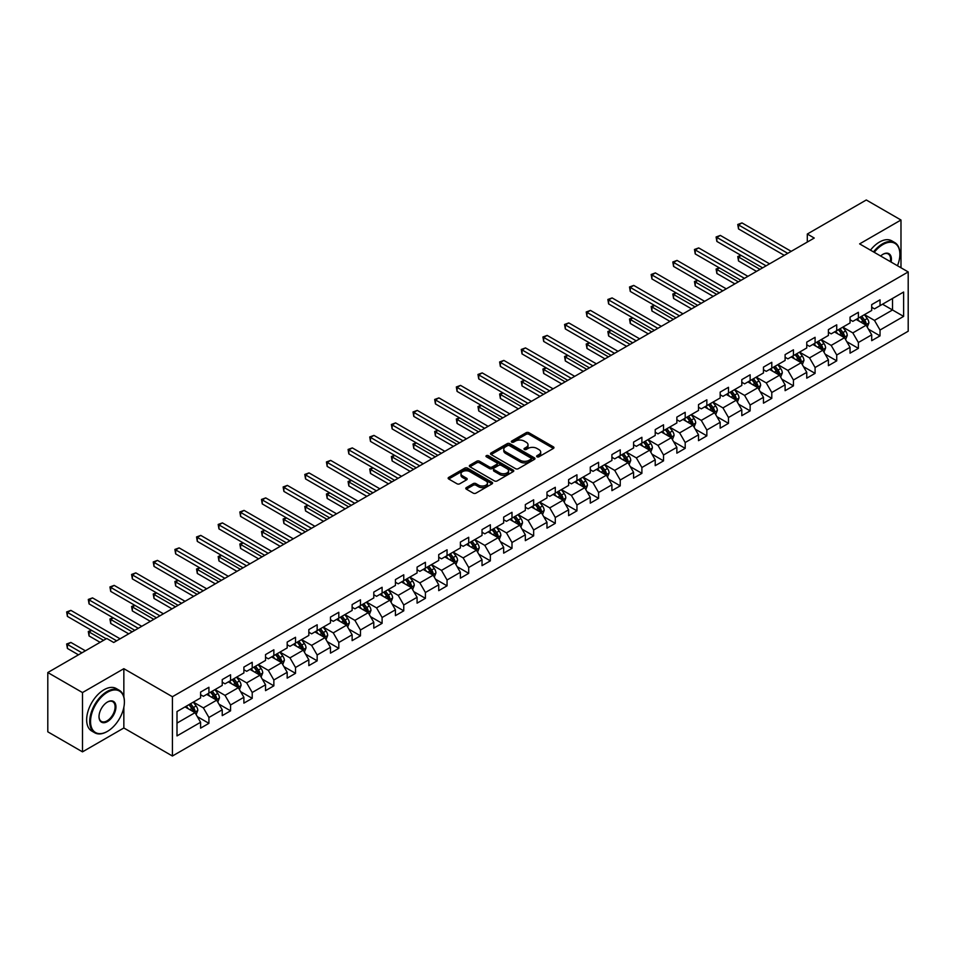 <?xml version="1.0" encoding="UTF-8"?>
<svg xmlns="http://www.w3.org/2000/svg" width="956" height="956" viewBox="0 0 956 956"><rect width="100%" height="100%" fill="white"/><g stroke="black" fill="none" stroke-linecap="round" stroke-linejoin="round"><path stroke-width="1.43" d="M537.021 456.789A1.35 0.777 0 0 0 538.921 456.789L553.393 448.436A1.924 1.111 0 0 0 553.966 447.647A1.924 1.111 0 0 0 553.393 446.858L528.883 432.71A1.924 1.111 0 0 0 526.159 432.71L511.687 441.063A1.35 0.777 0 0 0 513.587 442.162L515.463 441.086A6.166 3.561 0 0 1 524.175 441.086L526.218 442.258A6.166 3.561 0 0 1 528.023 444.779A6.166 3.561 0 0 1 526.218 447.3L524.354 448.376A1.35 0.777 0 0 0 526.254 449.475L528.13 448.4A6.166 3.561 0 0 1 536.854 448.4L538.885 449.571A6.166 3.561 0 0 1 540.702 452.092A6.166 3.561 0 0 1 538.885 454.614L537.021 455.689A1.35 0.777 0 0 0 537.021 456.789L537.021 455.689M466.361 487.596A1.924 1.111 0 0 0 465.787 488.385A1.924 1.111 0 0 0 466.361 489.173L473.232 493.141A1.924 1.111 0 0 0 475.957 493.141L492.029 483.867A1.924 1.111 0 0 0 492.591 483.079A1.924 1.111 0 0 0 492.029 482.29L467.508 468.129A1.924 1.111 0 0 0 464.795 468.129L448.711 477.414A1.924 1.111 0 0 0 448.149 478.203A1.924 1.111 0 0 0 448.711 478.992L457.028 483.784A1.924 1.111 0 0 0 459.752 483.784L466.624 479.816A1.924 1.111 0 0 0 467.197 479.028A1.924 1.111 0 0 0 466.624 478.239L462.513 475.861A5.15 2.976 0 0 1 460.995 473.758A5.15 2.976 0 0 1 464.174 471.009A5.15 2.976 0 0 1 469.79 471.655L485.935 480.976A5.15 2.976 0 0 1 487.44 483.079A5.15 2.976 0 0 1 484.262 485.827A5.15 2.976 0 0 1 478.645 485.182L475.957 483.628A1.924 1.111 0 0 0 473.232 483.628L466.361 487.596L466.361 489.173M123.85 668.686L82.491 692.562L47.8 672.534L47.8 731.818L82.491 751.858L123.85 727.982L172.415 756.017L172.415 696.733L123.85 668.686L123.85 696.828M900.982 267.764L900.982 220.011L859.623 243.888L908.2 271.934L172.415 696.733M900.982 220.011L866.291 199.983L807.306 234.029L807.306 242.047M47.8 672.534L106.773 638.477L113.716 642.492L814.249 238.044L807.306 234.029M515.595 468.691A1.924 1.111 0 0 0 518.319 468.691L534.392 459.406A1.924 1.111 0 0 0 534.966 458.617A1.924 1.111 0 0 0 534.392 457.828L509.883 443.68A1.924 1.111 0 0 0 507.158 443.68L491.073 452.953A1.924 1.111 0 0 0 490.512 453.742A1.924 1.111 0 0 0 491.073 454.53L515.595 468.691M486.915 457.088A1.35 0.777 0 0 1 488.289 457.267L488.289 455.665L513.217 470.065A1.924 1.111 0 0 1 513.778 470.854A1.924 1.111 0 0 1 513.217 471.631L497.144 480.916A1.924 1.111 0 0 1 494.419 480.916L469.898 466.755L469.898 465.19A1.924 1.111 0 0 0 469.336 465.978A1.924 1.111 0 0 0 469.898 466.755M469.898 465.19L476.781 461.21A1.924 1.111 0 0 1 479.506 461.21L489.448 466.958A1.924 1.111 0 0 0 492.173 466.958L496.738 464.317A1.924 1.111 0 0 0 497.299 463.541A1.924 1.111 0 0 0 496.738 462.752L486.377 456.777A1.35 0.777 0 0 1 488.289 455.665M172.415 756.017L908.2 331.218L908.2 271.934M197.33 716.642L208.922 723.333L208.922 717.478L222.234 709.794L222.234 715.638L230.563 710.834L230.563 704.978L243.888 697.294L243.888 703.138L252.217 698.334L252.217 692.479L265.541 684.795L265.541 690.638L273.858 685.834L273.858 679.979L287.182 672.295L287.182 678.139L295.512 673.335L295.512 667.491L308.836 659.795L308.836 665.639L317.165 660.835L317.165 654.991L330.477 647.296L330.477 653.139L338.806 648.335L338.806 642.492L352.131 634.796L352.131 640.64L360.46 635.836L360.46 629.992L373.784 622.296L373.784 628.152L382.101 623.336L382.101 617.492L395.425 609.797L395.425 615.652L403.755 610.836L403.755 604.993L417.079 597.297L417.079 603.152L425.408 598.337L425.408 592.493L438.732 584.797L438.732 590.653L447.05 585.837L447.05 579.993L460.374 572.297L460.374 578.153L468.703 573.349L468.703 567.494L482.027 559.798L482.027 565.653L490.356 560.849L490.356 554.994L503.669 547.31L503.669 553.154L511.998 548.35L511.998 542.494L525.322 534.81L525.322 540.654L533.651 535.85L533.651 529.994L546.975 522.311L546.975 528.154L555.293 523.35L555.293 517.495L568.617 509.811L568.617 515.654L576.946 510.851L576.946 504.995L590.27 497.311L590.27 503.155L598.599 498.351L598.599 492.507L611.912 484.812L611.912 490.655L620.241 485.851L620.241 480.008L633.565 472.312L633.565 478.155L641.894 473.351L641.894 467.508L655.218 459.812L655.218 465.668L663.536 460.852L663.536 455.008L676.86 447.312L676.86 453.168L685.189 448.352L685.189 442.509L698.513 434.813L698.513 440.668L706.843 435.852L706.843 430.009L720.167 422.313L720.167 428.169L728.484 423.353L728.484 417.509L741.808 409.813L741.808 415.669L750.137 410.865L750.137 405.009L763.462 397.314L763.462 403.169L771.791 398.365L771.791 392.51L785.103 384.826L785.103 390.669L793.432 385.865L793.432 380.01L806.756 372.326L806.756 378.17L815.086 373.366L815.086 367.51L828.41 359.826L828.41 365.67L836.727 360.866L836.727 355.011L850.051 347.327L850.051 353.17L858.38 348.366L858.38 342.511L871.705 334.827L871.705 340.671L880.034 335.867L880.034 330.023L903.623 316.4L903.623 292.034L892.522 298.451L892.522 309.983L903.623 316.4M208.922 723.333L200.593 728.137L200.593 722.282L177.003 735.905L177.003 711.551L200.593 697.928L200.593 692.084L208.922 687.28L208.922 693.124L222.234 685.428L222.234 679.585L230.563 674.781L230.563 680.624L243.888 672.928L243.888 667.085L252.217 662.281L252.217 668.125L265.541 660.429L265.541 654.585L273.858 649.781L273.858 655.625L287.182 647.941L287.182 642.085L295.512 637.282L295.512 643.125L308.836 635.441L308.836 629.586L317.165 624.782L317.165 630.625L330.477 622.942L330.477 617.086L338.806 612.282L338.806 618.126L352.131 610.442L352.131 604.586L360.46 599.782L360.46 605.626L373.784 597.942L373.784 592.087L382.101 587.283L382.101 593.138L395.425 585.442L395.425 579.587L403.755 574.783L403.755 580.639L417.079 572.943L417.079 567.099L425.408 562.283L425.408 568.139L438.732 560.443L438.732 554.6L447.05 549.784L447.05 555.639L460.374 547.943L460.374 542.1L468.703 537.284L468.703 543.139L482.027 535.444L482.027 529.6L490.356 524.784L490.356 530.64L503.669 522.944L503.669 517.1L511.998 512.297L511.998 518.14L525.322 510.444L525.322 504.601L533.651 499.797L533.651 505.64L546.975 497.945L546.975 492.101L555.293 487.297L555.293 493.141L568.617 485.457L568.617 479.601L576.946 474.797L576.946 480.641L590.27 472.957L590.27 467.102L598.599 462.298L598.599 468.141L611.912 460.457L611.912 454.602L620.241 449.798L620.241 455.642L633.565 447.958L633.565 442.102L641.894 437.298L641.894 443.142L655.218 435.458L655.218 429.603L663.536 424.799L663.536 430.654L676.86 422.958L676.86 417.103L685.189 412.299L685.189 418.154L698.513 410.459L698.513 404.615L706.843 399.799L706.843 405.655L720.167 397.959L720.167 392.115L728.484 387.3L728.484 393.155L741.808 385.459L741.808 379.616L750.137 374.8L750.137 380.655L763.462 372.96L763.462 367.116L771.791 362.3L771.791 368.156L785.103 360.46L785.103 354.616L793.432 349.812L793.432 355.656L806.756 347.96L806.756 342.117L815.086 337.313L815.086 343.156L828.41 335.46L828.41 329.617L836.727 324.813L836.727 330.656L850.051 322.961L850.051 317.117L858.38 312.313L858.38 318.157L871.705 310.473L871.705 304.617L880.034 299.814L880.034 305.657L903.623 292.034M206.699 694.403L216.689 700.174L203.365 707.87L193.375 702.098M200.593 694.725L203.365 696.327L208.922 693.124M203.365 707.87L208.922 717.478M216.689 700.174L222.234 709.794M228.341 681.903L238.343 687.675L225.019 695.37L215.028 689.599M222.234 682.226L225.019 683.827L230.563 680.624M225.019 695.37L230.563 704.978M238.343 687.675L243.888 697.294M249.994 669.403L259.984 675.175L246.66 682.871L236.67 677.099M243.888 669.726L246.66 671.327L252.217 668.125M246.66 682.871L252.217 692.479M259.984 675.175L265.541 684.795M271.647 656.903L281.638 662.675L268.313 670.371L258.323 664.599M265.541 657.226L268.313 658.827L273.858 655.625M268.313 670.371L273.858 679.979M281.638 662.675L287.182 672.295M293.289 644.416L303.279 650.176L289.967 657.871L279.965 652.1M287.182 644.726L289.967 646.328L295.512 643.125M289.967 657.871L295.512 667.491M303.279 650.176L308.836 659.795M314.942 631.916L324.932 637.676L311.608 645.372L301.618 639.6M308.836 632.227L311.608 633.84L317.165 630.625M311.608 645.372L317.165 654.991M324.932 637.676L330.477 647.296M336.584 619.416L346.586 625.176L333.262 632.872L323.271 627.1M330.477 619.739L333.262 621.34L338.806 618.126M333.262 632.872L338.806 642.492M346.586 625.176L352.131 634.796M358.237 606.917L368.227 612.688L354.903 620.372L344.913 614.6M352.131 607.239L354.903 608.841L360.46 605.626M354.903 620.372L360.46 629.992M368.227 612.688L373.784 622.296M379.89 594.417L389.881 600.189L376.556 607.873L366.566 602.101M373.784 594.74L376.556 596.341L382.101 593.138M376.556 607.873L382.101 617.492M389.881 600.189L395.425 609.797M401.532 581.917L411.522 587.689L398.21 595.373L388.208 589.613M395.425 582.24L398.21 583.841L403.755 580.639M398.21 595.373L403.755 604.993M411.522 587.689L417.079 597.297M423.185 569.418L433.176 575.189L419.851 582.873L409.861 577.113M417.079 569.74L419.851 571.341L425.408 568.139M419.851 582.873L425.408 592.493M433.176 575.189L438.732 584.797M444.839 556.918L454.829 562.69L441.505 570.374L431.515 564.614M438.732 557.24L441.505 558.842L447.05 555.639M441.505 570.374L447.05 579.993M454.829 562.69L460.374 572.297M466.48 544.418L476.47 550.19L463.146 557.886L453.156 552.114M460.374 544.741L463.146 546.342L468.703 543.139M463.146 557.886L468.703 567.494M476.47 550.19L482.027 559.798M488.134 531.918L498.124 537.69L484.8 545.386L474.809 539.614M482.027 532.241L484.8 533.842L490.356 530.64M484.8 545.386L490.356 554.994M498.124 537.69L503.669 547.31M509.775 519.419L519.765 525.191L506.453 532.886L496.451 527.115M503.669 519.741L506.453 521.343L511.998 518.14M506.453 532.886L511.998 542.494M519.765 525.191L525.322 534.81M531.428 506.919L541.419 512.691L528.094 520.387L518.104 514.615M525.322 507.242L528.094 508.843L533.651 505.64M528.094 520.387L533.651 529.994M541.419 512.691L546.975 522.311M553.082 494.419L563.072 500.191L549.748 507.887L539.758 502.115M546.975 494.742L549.748 496.343L555.293 493.141M549.748 507.887L555.293 517.495M563.072 500.191L568.617 509.811M574.723 481.932L584.714 487.691L571.389 495.387L561.399 489.615M568.617 482.242L571.389 483.844L576.946 480.641M571.389 495.387L576.946 504.995M584.714 487.691L590.27 497.311M596.377 469.432L606.367 475.192L593.043 482.888L583.052 477.116M590.27 469.743L593.043 471.356L598.599 468.141M593.043 482.888L598.599 492.507M606.367 475.192L611.912 484.812M618.018 456.932L628.02 462.692L614.696 470.388L604.706 464.616M611.912 457.243L614.696 458.856L620.241 455.642M614.696 470.388L620.241 480.008M628.02 462.692L633.565 472.312M639.672 444.432L649.662 450.192L636.337 457.888L626.347 452.116M633.565 444.755L636.337 446.356L641.894 443.142M636.337 457.888L641.894 467.508M649.662 450.192L655.218 459.812M661.325 431.933L671.315 437.705L657.991 445.388L648.001 439.617M655.218 432.255L657.991 433.857L663.536 430.654M657.991 445.388L663.536 455.008M671.315 437.705L676.86 447.312M682.966 419.433L692.957 425.205L679.644 432.889L669.642 427.129M676.86 419.756L679.644 421.357L685.189 418.154M679.644 432.889L685.189 442.509M692.957 425.205L698.513 434.813M704.62 406.933L714.61 412.705L701.286 420.389L691.296 414.629M698.513 407.256L701.286 408.857L706.843 405.655M701.286 420.389L706.843 430.009M714.61 412.705L720.167 422.313M726.261 394.434L736.263 400.205L722.939 407.889L712.949 402.129M720.167 394.756L722.939 396.358L728.484 393.155M722.939 407.889L728.484 417.509M736.263 400.205L741.808 409.813M747.915 381.934L757.905 387.706L744.581 395.402L734.59 389.63M741.808 382.257L744.581 383.858L750.137 380.655M744.581 395.402L750.137 405.009M757.905 387.706L763.462 397.314M769.568 369.434L779.558 375.206L766.234 382.902L756.244 377.13M763.462 369.757L766.234 371.358L771.791 368.156M766.234 382.902L771.791 392.51M779.558 375.206L785.103 384.826M791.21 356.935L801.2 362.706L787.887 370.402L777.885 364.63M785.103 357.257L787.887 358.859L793.432 355.656M787.887 370.402L793.432 380.01M801.2 362.706L806.756 372.326M812.863 344.435L822.853 350.207L809.529 357.903L799.539 352.131M806.756 344.757L809.529 346.359L815.086 343.156M809.529 357.903L815.086 367.51M822.853 350.207L828.41 359.826M834.516 331.935L844.507 337.707L831.182 345.403L821.192 339.631M828.41 332.258L831.182 333.859L836.727 330.656M831.182 345.403L836.727 355.011M844.507 337.707L850.051 347.327M856.158 319.435L866.148 325.207L852.824 332.903L842.833 327.131M850.051 319.758L852.824 321.359L858.38 318.157M852.824 332.903L858.38 342.511M866.148 325.207L871.705 334.827M882.531 304.223L892.522 309.983L874.477 320.403L864.487 314.632M871.705 307.258L874.477 308.86L880.034 305.657M874.477 320.403L880.034 330.023M82.491 692.562L82.491 751.858M177.003 723.095L195.036 712.674L185.046 706.902M195.036 712.674L200.593 722.282M868.442 329.175L880.034 335.867M846.789 341.674L858.38 348.366M825.148 354.174L836.727 360.866M803.494 366.674L815.086 373.366M781.841 379.174L793.432 385.865M760.199 391.673L771.791 398.365M738.546 404.173L750.137 410.865M716.904 416.673L728.484 423.353M695.251 429.172L706.843 435.852M673.598 441.66L685.189 448.352M651.956 454.16L663.536 460.852M630.303 466.659L641.894 473.351M608.661 479.159L620.241 485.851M587.008 491.659L598.599 498.351M565.355 504.159L576.946 510.851M543.713 516.658L555.293 523.35M522.06 529.158L533.651 535.85M500.406 541.658L511.998 548.35M478.765 554.157L490.356 560.849M457.111 566.657L468.703 573.349M435.47 579.157L447.05 585.837M413.817 591.656L425.408 598.337M392.163 604.144L403.755 610.836M370.522 616.644L382.101 623.336M348.868 629.144L360.46 635.836M327.227 641.643L338.806 648.335M305.573 654.143L317.165 660.835M283.92 666.643L295.512 673.335M262.279 679.142L273.858 685.834M240.625 691.642L252.217 698.334M218.984 704.142L230.563 710.834M123.85 727.982L123.85 707.297M537.559 456.98L538.885 456.215A6.166 3.561 0 0 0 540.702 453.694L540.702 452.092M528.023 444.779L528.023 446.38A6.166 3.561 0 0 1 526.218 448.902L524.892 449.667M553.369 448.448L528.883 434.311A1.924 1.111 0 0 0 526.159 434.311L512.225 442.353M534.368 459.418L509.883 445.281A1.924 1.111 0 0 0 507.158 445.281L491.109 454.542L491.073 452.953M530.986 459.167A1.35 0.777 0 0 0 530.986 458.067L509.464 445.639A1.35 0.777 0 0 0 507.564 445.639L505.581 446.787A6.166 3.561 0 0 0 503.776 449.296A6.166 3.561 0 0 0 505.581 451.818L520.303 460.314A6.166 3.561 0 0 0 529.015 460.314L530.986 459.167L530.986 460.768A1.35 0.777 0 0 0 531.381 460.218L531.381 458.617M503.776 449.296L503.776 450.897A6.166 3.561 0 0 0 505.581 453.419L505.581 451.818M530.986 460.768L529.015 461.915A6.166 3.561 0 0 1 520.303 461.915L505.581 453.419M469.922 466.779L476.781 462.812L476.781 461.21M497.299 463.541L497.299 465.142A1.924 1.111 0 0 1 496.738 465.919L492.173 468.56A1.924 1.111 0 0 1 489.448 468.56L479.506 462.812A1.924 1.111 0 0 0 476.781 462.812M488.289 457.267L513.193 471.655M499.761 472.909A5.15 2.976 0 0 0 505.377 473.555A5.15 2.976 0 0 0 508.556 470.806A5.15 2.976 0 0 0 507.05 468.703L501.362 465.417A1.924 1.111 0 0 0 498.638 465.417L494.073 468.058A1.924 1.111 0 0 0 493.511 468.846A1.924 1.111 0 0 0 494.073 469.635L499.761 472.909L499.761 474.511A5.15 2.976 0 0 0 505.377 475.156A5.15 2.976 0 0 0 508.556 472.407L508.556 470.806M493.511 468.846L493.511 470.448A1.924 1.111 0 0 0 494.073 471.236L494.073 469.635M499.761 474.511L494.073 471.236M487.44 483.079L487.44 484.68A5.15 2.976 0 0 1 484.262 487.429A5.15 2.976 0 0 1 478.645 486.783L475.957 485.23A1.924 1.111 0 0 0 473.232 485.23L466.385 489.185M460.995 473.758L460.995 475.359A5.15 2.976 0 0 0 462.513 477.462L462.513 475.861M466.6 479.828L462.513 477.462M492.005 483.879L467.508 469.743A1.924 1.111 0 0 0 464.795 469.743L448.746 479.004L448.711 477.414M867.247 327.107L868.896 322.949A5.198 2.999 -120 0 0 867.235 318.527L864.379 314.703M859.384 321.3L857.436 318.707M741.163 255.443L738.522 256.973L738.522 260.976L756.519 271.373M860.077 317.177L862.933 321.001A5.198 2.999 60 0 1 864.427 324.132L866.088 323.176A5.198 2.999 -120 0 0 864.606 320.045L861.738 316.221M860.436 316.974L863.615 321.216A2.653 1.53 60 0 1 864.093 322.017L866.088 323.176M738.522 260.976L737.757 256.531L759.984 269.365M737.757 256.531L740.852 255.276M787.744 253.34L738.522 224.923L741.987 222.915L791.21 251.344M784.279 255.348L738.522 228.926L738.522 224.923L737.757 224.481L741.987 222.915M738.522 228.926L737.757 224.481M897.469 265.732A23.948 13.826 120 0 0 899.871 254.308A23.948 13.826 120 0 0 882.938 244.533A23.948 13.826 120 0 0 874.25 252.324M873.521 251.906A24.533 14.161 -60 0 1 882.531 243.804A24.533 14.161 -60 0 1 894.792 242.597A24.533 14.161 -60 0 1 899.871 253.818A24.533 14.161 -60 0 1 899.871 254.069M880.631 256.017A11.974 6.907 -60 0 1 882.938 254.308L882.938 254.308A11.974 6.907 -60 0 1 891.088 262.052M870.474 250.149A24.533 14.161 -60 0 1 879.472 242.047A24.533 14.161 -60 0 1 891.745 240.828L894.792 242.597M890.335 261.609A11.388 6.573 120 0 0 888.22 253.985A11.388 6.573 120 0 0 882.735 254.427M107.06 731.579L107.478 731.34A23.948 13.826 120 0 0 124.4 702.015A23.948 13.826 120 0 0 107.478 692.24A23.948 13.826 120 0 0 90.545 721.565A23.948 13.826 120 0 0 107.478 731.34L107.06 731.579A24.533 14.161 -60 0 1 94.787 732.798A24.533 14.161 -60 0 1 91.035 713.14A24.533 14.161 -60 0 1 107.06 691.523A24.533 14.161 -60 0 1 119.321 690.304A24.533 14.161 -60 0 1 124.4 701.537A24.533 14.161 -60 0 1 124.4 701.776M107.478 721.565A11.974 6.907 -60 0 1 99.006 716.677A11.974 6.907 -60 0 1 107.478 702.015L107.478 702.015A11.974 6.907 -60 0 1 115.939 706.902A11.974 6.907 -60 0 1 107.478 721.565M99.006 716.438A11.388 6.573 120 0 0 101.36 721.41A11.388 6.573 120 0 0 107.06 720.848A11.388 6.573 120 0 0 114.493 710.81A11.388 6.573 120 0 0 112.748 701.692A11.388 6.573 120 0 0 107.263 702.146M94.787 732.798L91.74 731.029A24.533 14.161 -60 0 1 87.976 711.372A24.533 14.161 -60 0 1 104.001 689.754A24.533 14.161 -60 0 1 116.273 688.547L119.321 690.304M845.594 339.607L847.255 335.448A5.198 2.999 -120 0 0 845.594 331.015L842.726 327.203M837.731 333.799L835.783 331.206M719.51 267.943L716.869 269.473L716.869 273.476L734.865 283.872M838.424 329.677L841.292 333.501A5.198 2.999 60 0 1 842.774 336.632L844.447 335.675A5.198 2.999 -120 0 0 842.953 332.545L840.085 328.721M838.782 329.473L841.961 333.716A2.653 1.53 60 0 1 842.451 334.516L844.447 335.675M716.869 273.476L716.104 269.03L738.343 281.865M716.104 269.03L719.199 267.776M823.952 352.107L825.602 347.948A5.198 2.999 -120 0 0 823.941 343.515L821.073 339.691M816.089 346.299L814.142 343.706M697.856 280.443L695.227 281.972L695.227 285.975L713.224 296.372M816.771 342.176L819.639 346A5.198 2.999 60 0 1 821.132 349.131L822.793 348.175A5.198 2.999 -120 0 0 821.3 345.044L818.444 341.22M817.141 341.973L820.32 346.215A2.653 1.53 60 0 1 820.798 347.016L822.793 348.175M695.227 285.975L694.462 281.53L716.689 294.364M694.462 281.53L697.557 280.275M766.091 265.84L716.869 237.423L720.346 235.415L769.568 263.832M762.625 267.847L716.869 241.426L716.869 237.423L716.104 236.98L720.346 235.415M716.869 241.426L716.104 236.98M744.449 278.339L695.227 249.922L698.693 247.915L747.915 276.332M740.972 280.347L695.227 253.926L695.227 249.922L694.462 249.48L698.693 247.915M695.227 253.926L694.462 249.48M802.299 364.606L803.948 360.448A5.198 2.999 -120 0 0 802.287 356.014L799.431 352.19M794.436 358.799L792.488 356.206M676.215 292.942L673.574 294.472L673.574 298.475L691.57 308.86M795.129 354.676L797.985 358.5A5.198 2.999 60 0 1 799.479 361.631L801.14 360.663A5.198 2.999 -120 0 0 799.658 357.544L796.79 353.72M795.488 354.473L798.666 358.715A2.653 1.53 60 0 1 799.144 359.516L801.14 360.663M673.574 298.475L672.809 294.03L695.048 306.864M672.809 294.03L675.904 292.775M780.658 377.106L782.307 372.948A5.198 2.999 -120 0 0 780.646 368.514L777.778 364.69M772.783 371.298L770.847 368.705M654.561 305.442L651.92 306.972L651.92 310.975L669.929 321.359M773.476 367.176L776.344 371A5.198 2.999 60 0 1 777.826 374.131L779.499 373.163A5.198 2.999 -120 0 0 778.005 370.044L775.149 366.22M773.834 366.973L777.013 371.215A2.653 1.53 60 0 1 777.503 372.015L779.499 373.163M651.92 310.975L651.167 306.529L673.394 319.364M651.167 306.529L654.263 305.263M759.004 389.606L760.653 385.447A5.198 2.999 -120 0 0 758.992 381.014L756.136 377.19M751.141 383.798L749.193 381.193M632.92 317.942L630.279 319.471L630.279 323.475L648.276 333.859M751.834 379.675L754.69 383.499A5.198 2.999 60 0 1 756.184 386.63L757.845 385.662A5.198 2.999 -120 0 0 756.363 382.543L753.495 378.719M752.193 379.472L755.371 383.715A2.653 1.53 60 0 1 755.849 384.515L757.845 385.662M630.279 323.475L629.514 319.029L651.741 331.863M629.514 319.029L632.609 317.762M722.796 290.839L673.574 262.422L677.039 260.414L726.261 288.832M719.33 292.847L673.574 266.425L673.574 262.422L672.809 261.98L677.039 260.414M673.574 266.425L672.809 261.98M701.154 303.339L651.92 274.922L655.398 272.914L704.62 301.331M697.677 305.334L651.92 278.925L651.92 274.922L651.167 274.48L655.398 272.914M651.92 278.925L651.167 274.48M679.501 315.839L630.279 287.421L633.744 285.414L682.966 313.831M676.035 317.834L630.279 291.425L630.279 287.421L629.514 286.979L633.744 285.414M630.279 291.425L629.514 286.979M737.351 402.106L739 397.947A5.198 2.999 -120 0 0 737.351 393.514L734.483 389.69M729.488 396.298L727.54 393.693M611.266 330.441L608.625 331.959L608.625 335.974L626.622 346.359M730.181 392.175L733.049 395.999A5.198 2.999 60 0 1 734.531 399.13L736.204 398.162A5.198 2.999 -120 0 0 734.71 395.031L731.842 391.219M730.539 391.96L733.718 396.202A2.653 1.53 60 0 1 734.196 397.015L736.204 398.162M608.625 335.974L607.861 331.529L630.1 344.363M607.861 331.529L610.956 330.262M657.848 328.338L608.625 299.921L612.103 297.914L661.325 326.331M654.382 330.334L608.625 303.924L608.625 299.921L607.861 299.479L612.103 297.914M608.625 303.924L607.861 299.479M715.709 414.605L717.358 410.447A5.198 2.999 -120 0 0 715.697 406.013L712.829 402.189M707.834 408.798L705.898 406.192M589.613 342.941L586.984 344.459L586.984 348.474L604.981 358.859M708.527 404.675L711.395 408.499A5.198 2.999 60 0 1 712.889 411.63L714.55 410.662A5.198 2.999 -120 0 0 713.057 407.531L710.2 403.707M708.898 404.46L712.077 408.702A2.653 1.53 60 0 1 712.555 409.515L714.55 410.662M586.984 348.474L586.219 344.029L608.446 356.863M586.219 344.029L589.314 342.762M636.206 340.838L586.984 312.409L590.45 310.413L639.672 338.83M632.729 342.834L586.984 316.424L586.984 312.409L586.219 311.979L590.45 310.413M586.984 316.424L586.219 311.979M694.056 427.105L695.705 422.946A5.198 2.999 -120 0 0 694.044 418.513L691.188 414.689M686.193 421.297L684.245 418.692M567.972 355.441L565.331 356.958L565.331 360.974L583.327 371.358M686.886 417.175L689.742 420.999A5.198 2.999 60 0 1 691.236 424.129L692.897 423.161A5.198 2.999 -120 0 0 691.415 420.031L688.547 416.207M687.245 416.959L690.423 421.202A2.653 1.53 60 0 1 690.901 422.014L692.897 423.161M565.331 360.974L564.566 356.516L586.793 369.351M564.566 356.516L567.661 355.262M614.553 353.338L565.331 324.909L568.796 322.913L618.018 351.33M611.087 355.333L565.331 328.924L565.331 324.909L564.566 324.478L568.796 322.913M565.331 328.924L564.566 324.478M672.415 439.593L674.064 435.434A5.198 2.999 -120 0 0 672.403 431.013L669.535 427.189M664.54 433.785L662.592 431.192M546.318 367.94L543.677 369.458L543.677 373.461L561.686 383.858M665.233 429.674L668.101 433.498A5.198 2.999 60 0 1 669.582 436.617L671.255 435.661A5.198 2.999 -120 0 0 669.762 432.53L666.894 428.706M665.591 429.459L668.77 433.701A2.653 1.53 60 0 1 669.26 434.514L671.255 435.661M543.677 373.461L542.924 369.016L565.151 381.85M542.924 369.016L546.019 367.761M592.899 365.825L543.677 337.408L547.155 335.413L596.377 363.83M589.434 367.833L543.677 341.423L543.677 337.408L542.924 336.966L547.155 335.413M543.677 341.423L542.924 336.966M650.761 452.092L652.41 447.934A5.198 2.999 -120 0 0 650.749 443.512L647.881 439.688M642.898 446.285L640.95 443.692M524.665 380.44L522.036 381.958L522.036 385.961L540.032 396.358M643.579 442.174L646.447 445.998A5.198 2.999 60 0 1 647.941 449.117L649.602 448.161A5.198 2.999 -120 0 0 648.12 445.03L645.252 441.206M643.95 441.959L647.128 446.201A2.653 1.53 60 0 1 647.606 447.002L649.602 448.161M522.036 385.961L521.271 381.516L543.498 394.35M521.271 381.516L524.366 380.261M571.258 378.325L522.036 349.908L525.501 347.912L574.723 376.329M567.792 380.333L522.036 353.911L522.036 349.908L521.271 349.466L525.501 347.912M522.036 353.911L521.271 349.466M629.108 464.592L630.757 460.434A5.198 2.999 -120 0 0 629.108 456.012L626.24 452.188M621.245 458.784L619.297 456.191M503.023 392.94L500.382 394.458L500.382 398.461L518.379 408.857M621.938 454.674L624.806 458.498A5.198 2.999 60 0 1 626.288 461.617L627.949 460.661A5.198 2.999 -120 0 0 626.467 457.53L623.599 453.706M622.296 454.459L625.475 458.701A2.653 1.53 60 0 1 625.953 459.501L627.949 460.661M500.382 398.461L499.618 394.015L521.856 406.85M499.618 394.015L502.713 392.761M549.604 390.825L500.382 362.408L503.848 360.412L553.082 388.829M546.139 392.832L500.382 366.411L500.382 362.408L499.618 361.966L503.848 360.412M500.382 366.411L499.618 361.966M607.466 477.092L609.115 472.933A5.198 2.999 -120 0 0 607.454 468.512L604.586 464.688M599.591 471.284L597.655 468.691M481.37 405.44L478.741 406.957L478.741 410.96L496.738 421.357M600.284 467.173L603.152 470.985A5.198 2.999 60 0 1 604.646 474.116L606.307 473.16A5.198 2.999 -120 0 0 604.813 470.029L601.957 466.205M600.655 466.958L603.822 471.2A2.653 1.53 60 0 1 604.312 472.001L606.307 473.16M478.741 410.96L477.976 406.515L500.203 419.349M477.976 406.515L481.071 405.26M527.963 403.324L478.741 374.907L482.206 372.9L531.428 401.329M524.486 405.332L478.741 378.911L478.741 374.907L477.976 374.465L482.206 372.9M478.741 378.911L477.976 374.465M585.813 489.591L587.462 485.433A5.198 2.999 -120 0 0 585.801 481.011L582.945 477.187M577.95 483.784L576.002 481.191M459.728 417.939L457.088 419.457L457.088 423.46L475.084 433.857M578.643 479.661L581.499 483.485A5.198 2.999 60 0 1 582.993 486.616L584.654 485.66A5.198 2.999 -120 0 0 583.172 482.529L580.304 478.705M579.001 479.458L582.18 483.7A2.653 1.53 60 0 1 582.658 484.501L584.654 485.66M457.088 423.46L456.323 419.015L478.55 431.849M456.323 419.015L459.418 417.76M506.31 415.824L457.088 387.407L460.553 385.399L509.775 413.829M502.844 417.832L457.088 391.41L457.088 387.407L456.323 386.965L460.553 385.399M457.088 391.41L456.323 386.965M564.16 502.091L565.821 497.933A5.198 2.999 -120 0 0 564.16 493.511L561.292 489.687M556.296 496.284L554.349 493.69M438.075 430.427L435.434 431.957L435.434 435.96L453.431 446.356M556.99 492.161L559.858 495.985A5.198 2.999 60 0 1 561.339 499.116L563.012 498.16A5.198 2.999 -120 0 0 561.519 495.029L558.651 491.205M557.348 491.958L560.527 496.2A2.653 1.53 60 0 1 561.017 497L563.012 498.16M435.434 435.96L434.669 431.515L456.908 444.349M434.669 431.515L437.764 430.26M484.656 428.324L435.434 399.907L438.912 397.899L488.134 426.316M481.191 430.331L435.434 403.91L435.434 399.907L434.669 399.465L438.912 397.899M435.434 403.91L434.669 399.465M542.518 514.591L544.167 510.432A5.198 2.999 -120 0 0 542.506 505.999L539.638 502.175M534.655 508.783L532.707 506.19M416.422 442.927L413.793 444.456L413.793 448.46L431.789 458.856M535.336 504.66L538.204 508.484A5.198 2.999 60 0 1 539.698 511.615L541.359 510.659A5.198 2.999 -120 0 0 539.865 507.528L537.009 503.704M535.707 504.457L538.885 508.7A2.653 1.53 60 0 1 539.363 509.5L541.359 510.659M413.793 448.46L413.028 444.014L435.255 456.849M413.028 444.014L416.123 442.759M463.015 440.824L413.793 412.406L417.258 410.399L466.48 438.816M459.537 442.831L413.793 416.41L413.793 412.406L413.028 411.964L417.258 410.399M413.793 416.41L413.028 411.964M520.865 527.091L522.514 522.932A5.198 2.999 -120 0 0 520.853 518.499L517.997 514.675M513.002 521.283L511.054 518.69M394.78 455.426L392.139 456.956L392.139 460.959L410.136 471.356M513.695 517.16L516.551 520.984A5.198 2.999 60 0 1 518.044 524.115L519.706 523.159A5.198 2.999 -120 0 0 518.224 520.028L515.356 516.204M514.053 516.957L517.232 521.199A2.653 1.53 60 0 1 517.71 522L519.706 523.159M392.139 460.959L391.374 456.514L413.613 469.348M391.374 456.514L394.47 455.259M441.361 453.323L392.139 424.906L395.605 422.899L444.839 451.316M437.896 455.331L392.139 428.909L392.139 424.906L391.374 424.464L395.605 422.899M392.139 428.909L391.374 424.464M499.223 539.59L500.872 535.432A5.198 2.999 -120 0 0 499.211 530.998L496.343 527.174M491.348 533.783L489.412 531.189M373.127 467.926L370.486 469.456L370.486 473.459L388.495 483.844M492.041 529.66L494.909 533.484A5.198 2.999 60 0 1 496.391 536.615L498.064 535.647A5.198 2.999 -120 0 0 496.57 532.528L493.714 528.704M492.412 529.457L495.578 533.699A2.653 1.53 60 0 1 496.068 534.5L498.064 535.647M370.486 473.459L369.733 469.014L391.96 481.848M369.733 469.014L372.828 467.747M419.72 465.823L370.486 437.406L373.963 435.398L423.185 463.815M416.242 467.819L370.486 441.409L370.486 437.406L369.733 436.964L373.963 435.398M370.486 441.409L369.733 436.964M477.57 552.09L479.219 547.931A5.198 2.999 -120 0 0 477.558 543.498L474.702 539.674M469.707 546.282L467.759 543.677M351.485 480.426L348.844 481.955L348.844 485.959L366.841 496.343M470.4 542.16L473.256 545.984A5.198 2.999 60 0 1 474.75 549.114L476.411 548.147A5.198 2.999 -120 0 0 474.929 545.028L472.061 541.204M470.758 541.956L473.937 546.199A2.653 1.53 60 0 1 474.415 546.999L476.411 548.147M348.844 485.959L348.08 481.513L370.307 494.348M348.08 481.513L351.175 480.247M398.066 478.323L348.844 449.906L352.31 447.898L401.532 476.315M394.601 480.318L348.844 453.909L348.844 449.906L348.08 449.463L352.31 447.898M348.844 453.909L348.08 449.463M455.916 564.59L457.577 560.431A5.198 2.999 -120 0 0 455.916 555.998L453.048 552.174M448.053 558.782L446.105 556.177M329.832 492.926L327.191 494.443L327.191 498.458L345.188 508.843M448.746 554.659L451.614 558.483A5.198 2.999 60 0 1 453.096 561.614L454.769 560.646A5.198 2.999 -120 0 0 453.275 557.527L450.407 553.703M449.105 554.456L452.284 558.686A2.653 1.53 60 0 1 452.762 559.499L454.769 560.646M327.191 498.458L326.426 494.013L348.665 506.847M326.426 494.013L329.521 492.746M376.413 490.822L327.191 462.405L330.668 460.398L379.89 488.815M372.948 492.818L327.191 466.409L327.191 462.405L326.426 461.963L330.668 460.398M327.191 466.409L326.426 461.963M434.275 577.089L435.924 572.931A5.198 2.999 -120 0 0 434.263 568.497L431.395 564.673M426.412 571.282L424.464 568.677M308.179 505.425L305.55 506.943L305.55 510.958L323.546 521.343M427.093 567.159L429.961 570.983A5.198 2.999 60 0 1 431.455 574.114L433.116 573.146A5.198 2.999 -120 0 0 431.622 570.015L428.766 566.191M427.463 566.944L430.642 571.186A2.653 1.53 60 0 1 431.12 571.999L433.116 573.146M305.55 510.958L304.785 506.513L327.012 519.347M304.785 506.513L307.88 505.246M354.772 503.322L305.55 474.905L309.015 472.897L358.237 501.314M351.294 505.318L305.55 478.908L305.55 474.905L304.785 474.463L309.015 472.897M305.55 478.908L304.785 474.463M412.622 589.589L414.271 585.431A5.198 2.999 -120 0 0 412.61 580.997L409.754 577.173M404.758 583.781L402.811 581.176M286.537 517.925L283.896 519.443L283.896 523.458L301.893 533.842M405.452 579.659L408.308 583.483A5.198 2.999 60 0 1 409.801 586.614L411.462 585.646A5.198 2.999 -120 0 0 409.981 582.515L407.113 578.691M405.81 579.444L408.989 583.686A2.653 1.53 60 0 1 409.467 584.498L411.462 585.646M283.896 523.458L283.131 519L305.37 531.847M283.131 519L286.226 517.746M333.118 515.822L283.896 487.393L287.362 485.397L336.584 513.814M329.653 517.817L283.896 491.408L283.896 487.393L283.131 486.963L287.362 485.397M283.896 491.408L283.131 486.963M390.98 602.089L392.629 597.918A5.198 2.999 -120 0 0 390.968 593.497L388.1 589.673M383.105 596.281L381.157 593.676M264.884 530.425L262.243 531.942L262.243 535.946L280.251 546.342M383.798 592.158L386.666 595.982A5.198 2.999 60 0 1 388.148 599.113L389.821 598.145A5.198 2.999 -120 0 0 388.327 595.014L385.459 591.19M384.157 591.943L387.335 596.186A2.653 1.53 60 0 1 387.825 596.998L389.821 598.145M262.243 535.946L261.49 531.5L283.717 544.334M261.49 531.5L264.585 530.245M311.477 528.31L262.243 499.892L265.72 497.897L314.942 526.314M307.999 530.317L262.243 503.908L262.243 499.892L261.49 499.45L265.72 497.897M262.243 503.908L261.49 499.45M369.327 614.577L370.976 610.418A5.198 2.999 -120 0 0 369.315 605.996L366.459 602.172M361.464 608.769L359.516 606.176M243.23 542.924L240.601 544.442L240.601 548.445L258.598 558.842M362.157 604.658L365.013 608.482A5.198 2.999 60 0 1 366.507 611.601L368.168 610.645A5.198 2.999 -120 0 0 366.686 607.514L363.818 603.69M362.515 604.443L365.694 608.685A2.653 1.53 60 0 1 366.172 609.498L368.168 610.645M240.601 548.445L239.837 544L262.064 556.834M239.837 544L242.932 542.745M289.823 540.809L240.601 512.392L244.067 510.396L293.289 538.814M286.358 542.817L240.601 516.407L240.601 512.392L239.837 511.95L244.067 510.396M240.601 516.407L239.837 511.95M347.673 627.076L349.322 622.918A5.198 2.999 -120 0 0 347.673 618.496L344.805 614.672M339.81 621.269L337.862 618.675M221.589 555.424L218.948 556.942L218.948 560.945L236.945 571.341M340.503 617.158L343.371 620.982A5.198 2.999 60 0 1 344.853 624.101L346.526 623.145A5.198 2.999 -120 0 0 345.032 620.014L342.164 616.19M340.862 616.943L344.041 621.185A2.653 1.53 60 0 1 344.519 621.986L346.526 623.145M218.948 560.945L218.183 556.5L240.422 569.334M218.183 556.5L221.278 555.245M268.17 553.309L218.948 524.892L222.425 522.896L271.647 551.313M264.704 555.317L218.948 528.895L218.948 524.892L218.183 524.45L222.425 522.896M218.948 528.895L218.183 524.45M326.032 639.576L327.681 635.417A5.198 2.999 -120 0 0 326.02 630.996L323.152 627.172M318.157 633.768L316.221 631.175M199.935 567.924L197.306 569.441L197.306 573.445L215.303 583.841M318.85 629.657L321.718 633.481A5.198 2.999 60 0 1 323.212 636.6L324.873 635.644A5.198 2.999 -120 0 0 323.379 632.514L320.523 628.69M319.22 629.442L322.399 633.685A2.653 1.53 60 0 1 322.877 634.485L324.873 635.644M197.306 573.445L196.542 568.999L218.769 581.834M196.542 568.999L199.637 567.745M246.529 565.809L197.306 537.392L200.772 535.396L249.994 563.813M243.051 567.816L197.306 541.395L197.306 537.392L196.542 536.949L200.772 535.396M197.306 541.395L196.542 536.949M304.378 652.076L306.028 647.917A5.198 2.999 -120 0 0 304.367 643.496L301.51 639.672M296.515 646.268L294.567 643.675M178.294 580.423L175.653 581.941L175.653 585.944L193.65 596.341M297.208 642.145L300.065 645.969A5.198 2.999 60 0 1 301.558 649.1L303.219 648.144A5.198 2.999 -120 0 0 301.738 645.013L298.87 641.189M297.567 641.942L300.746 646.184A2.653 1.53 60 0 1 301.224 646.985L303.219 648.144M175.653 585.944L174.888 581.499L197.115 594.333M174.888 581.499L177.983 580.244M224.875 578.308L175.653 549.891L179.119 547.884L228.341 576.313M221.41 580.316L175.653 553.894L175.653 549.891L174.888 549.449L179.119 547.884M175.653 553.894L174.888 549.449M282.725 664.575L284.386 660.417A5.198 2.999 -120 0 0 282.725 655.995L279.857 652.171M274.862 658.768L272.914 656.175M156.641 592.911L154 594.441L154 598.444L171.996 608.841M275.555 654.645L278.423 658.469A5.198 2.999 60 0 1 279.905 661.6L281.578 660.644A5.198 2.999 -120 0 0 280.084 657.513L277.216 653.689M275.914 654.442L279.092 658.684A2.653 1.53 60 0 1 279.582 659.485L281.578 660.644M154 598.444L153.235 593.999L175.474 606.833M153.235 593.999L156.33 592.744M203.222 590.808L154 562.391L157.477 560.383L206.699 588.8M199.756 592.816L154 566.394L154 562.391L153.235 561.949L157.477 560.383M154 566.394L153.235 561.949M261.084 677.075L262.733 672.916A5.198 2.999 -120 0 0 261.072 668.483L258.204 664.659M253.221 671.267L251.273 668.674M134.987 605.411L132.358 606.941L132.358 610.944L150.355 621.34M253.902 667.145L256.77 670.969A5.198 2.999 60 0 1 258.263 674.1L259.924 673.144A5.198 2.999 -120 0 0 258.431 670.013L255.575 666.189M254.272 666.941L257.451 671.184A2.653 1.53 60 0 1 257.929 671.984L259.924 673.144M132.358 610.944L131.593 606.498L153.82 619.333M131.593 606.498L134.688 605.244M181.58 603.308L132.358 574.891L135.824 572.883L185.046 601.3M178.103 605.315L132.358 578.894L132.358 574.891L131.593 574.448L135.824 572.883M132.358 578.894L131.593 574.448M239.43 689.575L241.079 685.416A5.198 2.999 -120 0 0 239.43 680.983L236.562 677.159M231.567 683.767L229.619 681.174M113.346 617.911L110.705 619.44L110.705 623.443L128.702 633.84M232.26 679.644L235.128 683.468A5.198 2.999 60 0 1 236.61 686.599L238.271 685.643A5.198 2.999 -120 0 0 236.789 682.512L233.921 678.688M232.619 679.441L235.797 683.683A2.653 1.53 60 0 1 236.275 684.484L238.271 685.643M110.705 623.443L109.94 618.998L132.179 631.832M109.94 618.998L113.035 617.743M159.927 615.807L110.705 587.39L114.17 585.383L163.404 613.8M156.461 617.815L110.705 591.394L110.705 587.39L109.94 586.948L114.17 585.383M110.705 591.394L109.94 586.948M217.789 702.074L219.438 697.916A5.198 2.999 -120 0 0 217.777 693.482L214.909 689.658M209.914 696.267L207.978 693.674M91.692 630.41L89.063 631.94L89.063 635.943L100.117 642.324M210.607 692.144L213.475 695.968A5.198 2.999 60 0 1 214.957 699.099L216.63 698.131A5.198 2.999 -120 0 0 215.136 695.012L212.28 691.188M210.977 691.941L214.144 696.183A2.653 1.53 60 0 1 214.634 696.984L216.63 698.131M89.063 635.943L88.299 631.498L103.583 640.329M88.299 631.498L91.394 630.243M138.285 628.307L89.063 599.89L92.529 597.882L141.751 626.3M134.808 630.315L89.063 603.893L89.063 599.89L88.299 599.448L92.529 597.882M89.063 603.893L88.299 599.448M196.135 714.574L197.784 710.416A5.198 2.999 -120 0 0 196.123 705.982L193.267 702.158M188.272 708.766L186.324 706.173M85.407 650.821L70.875 642.432L67.41 644.44L67.41 648.443L78.464 654.824M188.965 704.644L191.821 708.468A5.198 2.999 60 0 1 193.315 711.599L194.976 710.631A5.198 2.999 -120 0 0 193.494 707.512L190.626 703.688M189.324 704.441L192.503 708.683A2.653 1.53 60 0 1 192.981 709.483L194.976 710.631M67.41 648.443L66.645 643.997L81.941 652.828M66.645 643.997L70.875 642.432M116.632 640.807L67.41 612.39L70.875 610.382L120.098 638.799M106.224 638.799L67.41 616.393L67.41 612.39L66.645 611.948L70.875 610.382M67.41 616.393L66.645 611.948M538.885 456.215L538.885 454.614M524.354 449.475L524.354 448.376M526.218 448.902L526.218 447.3M511.687 442.162L511.687 441.063M526.159 434.311L526.159 432.71M528.883 434.311L528.883 432.71M553.393 448.436L553.393 446.858M507.158 445.281L507.158 443.68M509.883 445.281L509.883 443.68M534.392 459.406L534.392 457.828M520.303 461.915L520.303 460.314M529.015 461.915L529.015 460.314M479.506 462.812L479.506 461.21M489.448 468.56L489.448 466.958M492.173 468.56L492.173 466.958M496.738 465.919L496.738 464.317M513.217 471.631L513.217 470.065M473.232 485.23L473.232 483.628M475.957 485.23L475.957 483.628M478.645 486.783L478.645 485.182M466.624 479.816L466.624 478.239M464.795 469.743L464.795 468.129M467.508 469.743L467.508 468.129M492.029 483.867L492.029 482.29M865.634 324.909L868.861 323.056M864.606 320.045L867.235 318.527M860.902 322.184L862.933 321.001M843.993 337.408L847.219 335.544M842.953 332.545L845.594 331.015M839.249 334.684L841.292 333.501M822.339 349.908L825.566 348.044M821.3 345.044L823.941 343.515M817.607 347.183L819.639 346M800.686 362.408L803.912 360.543M799.658 357.544L802.287 356.014M795.954 359.671L797.985 358.5M779.044 374.907L782.271 373.043M778.005 370.044L780.646 368.514M774.312 372.171L776.344 371M757.391 387.407L760.618 385.543M756.363 382.543L758.992 381.014M752.659 384.671L754.69 383.499M735.75 399.907L738.976 398.043M734.71 395.031L737.351 393.514M731.005 397.17L733.049 395.999M714.096 412.406L717.323 410.542M713.057 407.531L715.697 406.013M709.364 409.67L711.395 408.499M692.443 424.906L695.669 423.042M691.415 420.031L694.044 418.513M687.711 422.17L689.742 420.999M670.801 437.406L674.028 435.542M669.762 432.53L672.403 431.013M666.069 434.669L668.101 433.498M649.148 449.906L652.374 448.041M648.12 445.03L650.749 443.512M644.416 447.169L646.447 445.998M627.506 462.405L630.733 460.541M626.467 457.53L629.108 456.012M622.762 459.669L624.806 458.498M605.853 474.905L609.08 473.041M604.813 470.029L607.454 468.512M601.121 472.168L603.152 470.985M584.2 487.393L587.426 485.54M583.172 482.529L585.801 481.011M579.467 484.668L581.499 483.485M562.558 499.892L565.785 498.04M561.519 495.029L564.16 493.511M557.826 497.168L559.858 495.985M540.905 512.392L544.131 510.528M539.865 507.528L542.506 505.999M536.173 509.668L538.204 508.484M519.263 524.892L522.49 523.028M518.224 520.028L520.853 518.499M514.519 522.155L516.551 520.984M497.61 537.392L500.836 535.527M496.57 532.528L499.211 530.998M492.878 534.655L494.909 533.484M475.957 549.891L479.183 548.027M474.929 545.028L477.558 543.498M471.224 547.155L473.256 545.984M454.315 562.391L457.542 560.527M453.275 557.527L455.916 555.998M449.571 559.654L451.614 558.483M432.662 574.891L435.888 573.026M431.622 570.015L434.263 568.497M427.93 572.154L429.961 570.983M411.008 587.39L414.235 585.526M409.981 582.515L412.61 580.997M406.276 584.654L408.308 583.483M389.367 599.89L392.593 598.026M388.327 595.014L390.968 593.497M384.635 597.153L386.666 595.982M367.713 612.39L370.94 610.525M366.686 607.514L369.315 605.996M362.981 609.653L365.013 608.482M346.072 624.889L349.299 623.025M345.032 620.014L347.673 618.496M341.328 622.153L343.371 620.982M324.419 637.389L327.645 635.525M323.379 632.514L326.02 630.996M319.686 634.653L321.718 633.481M302.765 649.877L305.992 648.025M301.738 645.013L304.367 643.496M298.033 647.152L300.065 645.969M281.124 662.377L284.35 660.524M280.084 657.513L282.725 655.995M276.392 659.652L278.423 658.469M259.47 674.876L262.697 673.012M258.431 670.013L261.072 668.483M254.738 672.152L256.77 670.969M237.829 687.376L241.055 685.512M236.789 682.512L239.43 680.983M233.085 684.639L235.128 683.468M216.176 699.876L219.402 698.011M215.136 695.012L217.777 693.482M211.443 697.139L213.475 695.968M194.522 712.375L197.749 710.511M193.494 707.512L196.123 705.982M189.79 709.639L191.821 708.468"/></g></svg>
